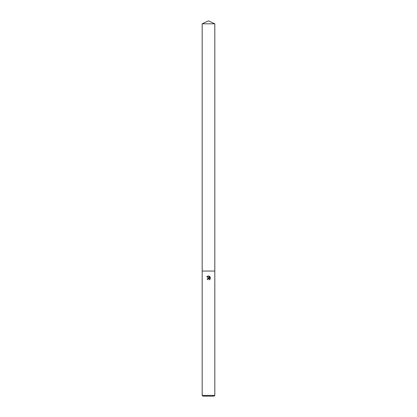 <?xml version="1.0" encoding="UTF-8"?>
<svg xmlns="http://www.w3.org/2000/svg" width="417" height="417" viewBox="0 0 417 417"><rect width="100%" height="100%" fill="white"/><g stroke="black" fill="none" stroke-linecap="round" stroke-linejoin="round"><path stroke-width="0.63" d="M207.89 279.004L209.042 278.572L209.527 279.062L209.501 279.807L209.527 279.062L208.698 278.504L207.796 279.411L207.207 279.411L208.5 277.93L209.219 278.019L206.827 276.841L208.865 276.054L209.595 278.155L209.595 276.356M208.5 395.399L214.818 395.399L214.818 23.795L202.182 23.795L202.182 271.05L214.818 271.05L202.182 271.05L202.182 395.399L208.5 395.399M209.245 276.169L210.345 277.269L209.245 276.169C208.234 275.84 207.411 276.085 206.775 276.914M210.173 276.94L210.173 279.161M210.345 278.832L209.245 279.932L210.345 278.832M202.182 395.399L202.933 396.15L214.067 396.15L214.818 395.399M207.796 279.411L207.859 279.082M209.219 278.019L207.447 278.587M202.182 23.795L208.5 20.85L214.818 23.795"/></g></svg>
